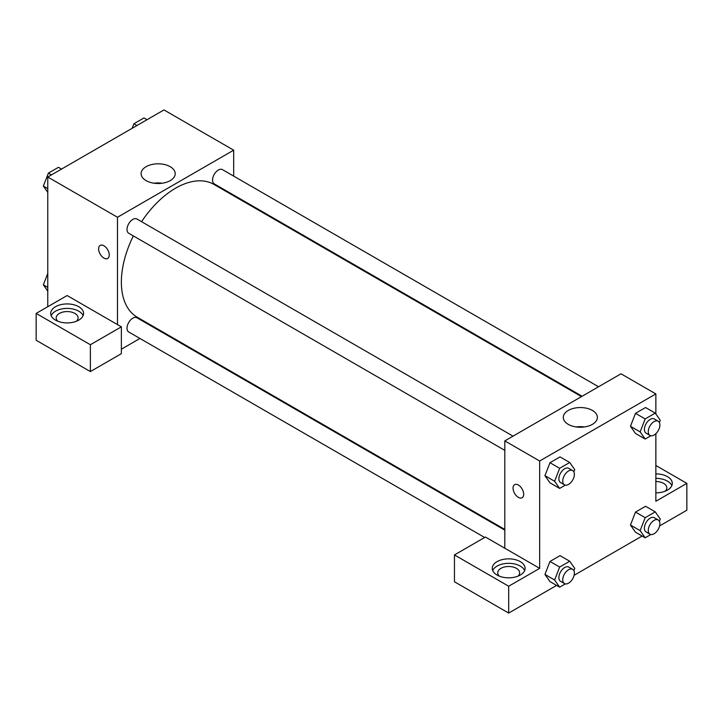 <?xml version="1.0" encoding="UTF-8"?>
<svg xmlns="http://www.w3.org/2000/svg" width="723" height="723" viewBox="0 0 723 723"><rect width="100%" height="100%" fill="white"/><g stroke="black" fill="none" stroke-linecap="round" stroke-linejoin="round"><path stroke-width="1.08" d="M47.772 306.715L47.772 177.018L163.967 109.932L233.683 150.176L233.683 176.114M233.683 195.093L233.683 195.806M170.212 166.697A17.054 9.851 180 0 1 175.21 173.656A17.054 9.851 180 0 1 158.156 183.506A17.054 9.851 180 0 1 141.102 173.656A17.054 9.851 180 0 1 151.631 164.564A17.054 9.851 180 0 1 170.212 166.697M117.488 324.6L67.14 295.535L36.15 313.421L90.375 344.726L121.365 326.841L117.488 324.6L117.488 217.262L47.772 177.018M117.488 217.262L233.683 150.176M162.286 183.217A17.054 9.851 0 0 0 154.026 183.217M100.163 245.404A7.528 4.347 -120 0 0 99.015 251.441A7.528 4.347 -120 0 0 103.931 258.075A7.528 4.347 60 0 1 99.015 251.441A7.528 4.347 60 0 1 100.163 245.404A7.528 4.347 60 0 1 107.7 249.751A7.528 4.347 60 0 1 107.7 258.445A7.528 4.347 60 0 1 103.931 258.075A7.528 4.347 -120 0 0 107.7 258.445M55.517 306.715A16.43 9.489 180 0 1 73.421 304.654A16.43 9.489 180 0 1 83.57 313.421A16.43 9.489 180 0 1 67.14 322.91A16.43 9.489 180 0 1 50.7 313.421A16.43 9.489 180 0 1 55.517 306.715M83.109 315.662A16.43 9.489 0 0 0 71.577 308.757A16.43 9.489 0 0 0 55.517 311.188A16.43 9.489 0 0 0 51.17 315.662M57.849 321.247A10.953 6.326 180 0 1 56.177 317.894A10.953 6.326 180 0 1 62.946 312.056A10.953 6.326 180 0 1 74.885 313.421A10.953 6.326 180 0 1 78.093 317.894A10.953 6.326 180 0 1 76.421 321.247M36.15 313.421L36.15 340.253L90.375 371.568L121.365 353.674L121.365 326.841M90.375 344.726L90.375 371.568M156.999 328.631L156.376 328.983M139.946 338.472L121.365 349.2M504.808 530.149L136.936 317.759A8.215 4.745 120 0 0 130.601 319.955A8.215 4.745 120 0 0 127.013 328.224A8.215 4.745 120 0 0 128.721 331.984L484.663 537.487M598.545 386.769L222.458 169.634A8.215 4.745 120 0 0 216.123 171.83A8.215 4.745 120 0 0 212.535 180.099A8.215 4.745 120 0 0 214.234 183.859L582.114 396.249M513.023 436.141L136.936 219.006A8.215 4.745 120 0 0 130.601 221.211A8.215 4.745 120 0 0 127.013 229.471A8.215 4.745 120 0 0 128.721 233.24L504.808 450.375M133.357 235.915A76.683 44.275 120 0 0 121.365 282.115A76.683 44.275 120 0 0 137.243 317.225L504.808 529.435M581.491 396.611L213.927 184.401A76.683 44.275 120 0 0 141.572 221.681M504.808 548.224L485.44 537.044L454.46 554.93L508.685 586.236L539.665 568.35L504.808 548.224L504.808 440.885L621.003 373.8L655.86 393.927L655.86 413.999M454.46 554.93L454.46 581.762L508.685 613.068L556.602 585.404M574.089 575.309L642.114 536.032M659.611 525.928L686.85 510.203L686.85 483.371L655.86 501.265L655.86 433.673M655.86 481.518A10.953 6.326 180 0 1 663.615 483.371A10.953 6.326 180 0 1 666.823 487.844A10.953 6.326 180 0 1 665.151 491.197M671.83 485.612A16.43 9.489 0 0 0 655.86 478.355M655.86 473.881A16.43 9.489 180 0 1 672.3 483.371A16.43 9.489 180 0 1 655.86 492.86M499.394 576.177A10.953 6.326 180 0 1 497.731 572.824A10.953 6.326 180 0 1 508.685 566.498A10.953 6.326 180 0 1 519.638 572.824A10.953 6.326 180 0 1 517.966 576.177M524.654 570.583A16.43 9.489 0 0 0 513.122 563.687A16.43 9.489 0 0 0 497.063 566.109A16.43 9.489 0 0 0 492.715 570.583M497.063 561.635A16.43 9.489 180 0 1 514.975 559.584A16.43 9.489 180 0 1 525.115 568.35A16.43 9.489 180 0 1 508.685 577.831A16.43 9.489 180 0 1 492.246 568.35A16.43 9.489 180 0 1 497.063 561.635M508.685 586.236L508.685 613.068M655.86 465.485L686.85 483.371M650.872 534.514L645.178 537.804L640.144 530.637L645.178 517.677L635.499 512.083L645.558 506.272L635.499 512.083L630.465 525.052L635.499 532.209L630.456 525.061M650.872 435.761L645.178 439.051L635.499 433.457L630.456 426.317L635.499 413.33L645.558 407.519L635.499 413.33L645.178 418.924L655.237 413.113L660.271 420.271L659.394 422.53M565.35 485.133L559.656 488.423L549.977 482.828L544.934 475.689M559.656 488.423L554.622 481.265L559.656 468.296L549.977 462.711L560.036 456.9L549.977 462.711L544.943 475.671L549.977 482.828M565.35 583.886L559.656 587.175L554.622 580.018L559.656 567.049L549.977 561.455L560.036 555.644L549.977 561.455L544.943 574.424L549.977 581.581L544.934 574.442M539.665 568.35L539.665 461.012L655.86 393.927M592.399 410.438A17.054 9.851 180 0 1 597.388 417.406A17.054 9.851 180 0 1 580.334 427.248A17.054 9.851 180 0 1 563.28 417.406A17.054 9.851 180 0 1 573.809 408.305A17.054 9.851 180 0 1 592.399 410.438M539.665 461.012L504.808 440.885M584.473 426.959A17.054 9.851 0 0 0 576.204 426.959M514.604 484.672A7.528 4.347 -120 0 0 513.447 490.709A7.528 4.347 -120 0 0 518.364 497.343A7.528 4.347 60 0 1 513.447 490.709A7.528 4.347 60 0 1 514.595 484.672A7.528 4.347 60 0 1 522.133 489.028A7.528 4.347 60 0 1 522.133 497.722A7.528 4.347 60 0 1 518.364 497.352A7.528 4.347 -120 0 0 522.133 497.722M559.656 468.296L569.724 462.485L574.749 469.643L573.872 471.911M572.67 470.574L568.793 468.341A8.215 4.745 120 0 0 562.467 470.537A8.215 4.745 120 0 0 558.879 478.807A8.215 4.745 120 0 0 560.578 482.566L564.455 484.808A8.215 4.745 120 0 0 572.67 480.063A8.215 4.745 120 0 0 572.67 470.574A8.215 4.745 120 0 0 566.335 472.779A8.215 4.745 120 0 0 562.756 481.048A8.215 4.745 120 0 0 564.455 484.808M554.622 481.265L544.943 475.671M569.724 462.485L560.036 456.9M645.178 439.051L640.144 431.893L645.178 418.924M658.192 421.202L654.315 418.96A8.215 4.745 120 0 0 647.989 421.166A8.215 4.745 120 0 0 644.401 429.435A8.215 4.745 120 0 0 646.1 433.194L649.977 435.436A8.215 4.745 120 0 0 658.192 430.691A8.215 4.745 120 0 0 658.192 421.202A8.215 4.745 120 0 0 651.857 423.398A8.215 4.745 120 0 0 648.269 431.667A8.215 4.745 120 0 0 649.977 435.436M635.499 433.457L630.465 426.299L640.144 431.893M655.237 413.113L645.558 407.519M559.656 567.049L569.724 561.238L574.749 568.395L573.872 570.655M572.67 569.326L568.793 567.094A8.215 4.745 120 0 0 562.467 569.29A8.215 4.745 120 0 0 558.879 577.56A8.215 4.745 120 0 0 560.578 581.319L564.455 583.56A8.215 4.745 120 0 0 572.67 578.816A8.215 4.745 120 0 0 572.67 569.326A8.215 4.745 120 0 0 566.335 571.532A8.215 4.745 120 0 0 562.756 579.801A8.215 4.745 120 0 0 564.455 583.56M559.656 587.175L549.977 581.581M554.622 580.018L544.943 574.424M569.724 561.238L560.036 555.644M645.178 517.677L655.237 511.866L660.271 519.024L659.394 521.283M658.192 519.954L654.315 517.713A8.215 4.745 120 0 0 647.989 519.918A8.215 4.745 120 0 0 644.401 528.188A8.215 4.745 120 0 0 646.1 531.947L649.977 534.18A8.215 4.745 120 0 0 658.192 529.435A8.215 4.745 120 0 0 658.192 519.954A8.215 4.745 120 0 0 651.857 522.151A8.215 4.745 120 0 0 648.269 530.42A8.215 4.745 120 0 0 649.977 534.18M645.178 537.804L635.499 532.209M640.144 530.637L630.465 525.052M655.237 511.866L645.558 506.272M47.772 192.363L43.362 186.091L48.396 173.122L58.455 167.311L61.518 169.074M47.772 188.631L43.362 186.091M51.45 174.885L48.396 173.122M132.146 128.296L133.918 123.75L143.976 117.939L147.04 119.702M136.972 125.513L133.918 123.75M47.772 291.107L43.362 284.844L47.772 273.475M47.772 287.383L43.362 284.844"/></g></svg>
